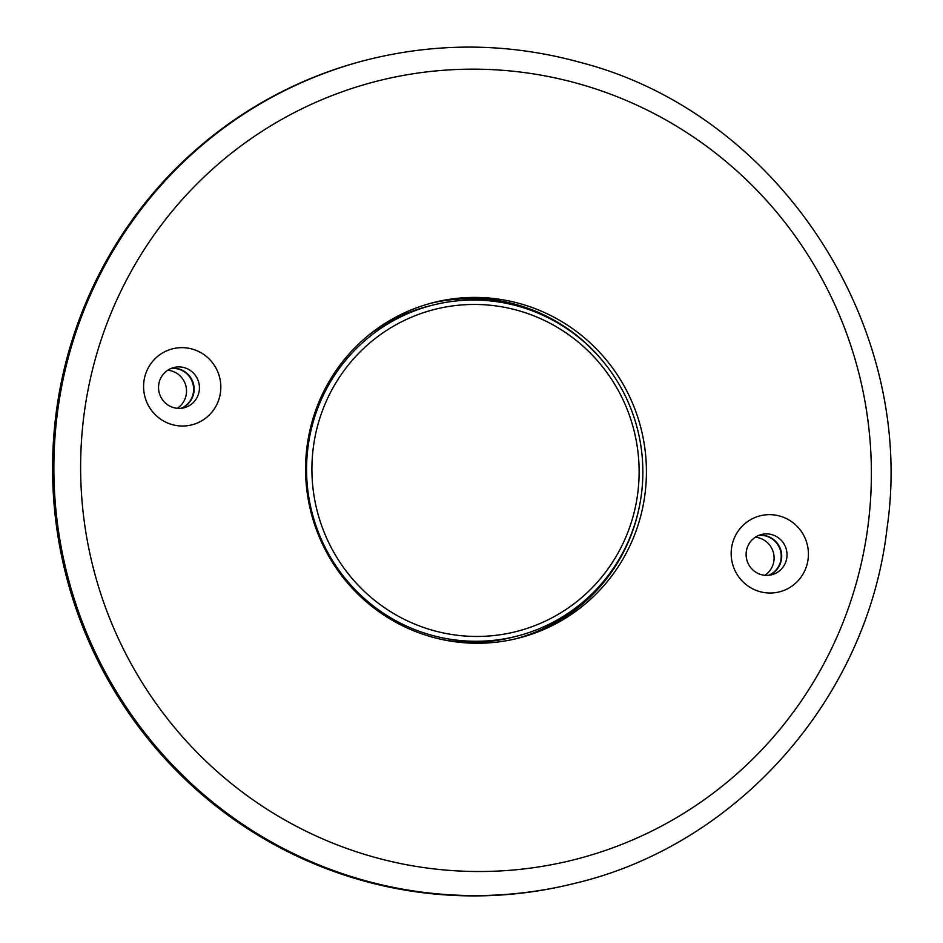 <?xml version="1.0" encoding="UTF-8"?>
<svg xmlns="http://www.w3.org/2000/svg" width="943" height="943" viewBox="0 0 943 943"><rect width="100%" height="100%" fill="white"/><g stroke="black" fill="none" stroke-linecap="round" stroke-linejoin="round"><path stroke-width="1.41" d="M755.343 537.215A20.77 20.428 -104.1 0 1 764.879 575.313M768.651 575.301A20.77 20.428 75.9 0 0 758.667 535.435M181.068 408.307A20.77 20.428 75.9 0 0 171.096 368.442M167.76 370.222A20.77 20.428 -104.1 0 1 177.308 408.319M779.944 516.104A39.229 38.592 -104.1 0 1 807.067 564.433A39.229 38.592 -104.1 0 1 759.645 591.567A39.229 38.592 -104.1 0 1 732.522 543.239A39.229 38.592 -104.1 0 1 779.944 516.104M761.19 574.617A20.77 20.428 75.9 0 0 787.016 554.979A20.77 20.428 75.9 0 0 761.52 534.492A20.77 20.428 75.9 0 0 761.19 574.617M192.36 349.11A39.229 38.592 -104.1 0 1 219.483 397.439A39.229 38.592 -104.1 0 1 172.062 424.574A39.229 38.592 -104.1 0 1 144.939 376.245A39.229 38.592 -104.1 0 1 192.36 349.11M173.618 407.624A20.77 20.428 75.9 0 0 199.433 387.986A20.77 20.428 75.9 0 0 173.948 367.499A20.77 20.428 75.9 0 0 173.618 407.624M181.327 408.284A20.77 20.428 75.9 0 0 171.331 368.348M768.899 575.277A20.77 20.428 75.9 0 0 758.903 535.341M368.831 59.421L367.546 59.751A424.645 417.69 75.9 0 0 52.584 464.84A424.645 417.69 75.9 0 0 360.815 880.114A424.645 417.69 75.9 0 0 573.816 883.591L575.1 883.273A424.645 417.69 -104.1 0 1 362.112 879.795A424.645 417.69 -104.1 0 1 53.881 464.522A424.645 417.69 -104.1 0 1 368.831 59.421C440.11 41.916 511.224 43.072 582.173 62.898C778.824 114.433 916.926 325.476 887.021 528.398C867.866 697.172 738.31 844.68 575.1 883.273M431.222 636.82A173.088 170.259 75.9 0 0 518.037 638.246A173.088 170.259 75.9 0 0 646.415 473.127A173.088 170.259 75.9 0 0 520.784 303.858A173.088 170.259 75.9 0 0 433.957 302.432A173.088 170.259 75.9 0 0 305.591 467.551A173.088 170.259 75.9 0 0 431.222 636.82M516.186 638.694A173.088 170.259 75.9 0 0 640.085 502.808A173.088 170.259 75.9 0 1 516.186 638.694M605.43 364.375A173.088 170.259 75.9 0 0 517.07 304.778A173.088 170.259 75.9 0 0 432.106 302.915A173.088 170.259 75.9 0 1 605.43 364.375M527.267 309.009A173.088 170.259 75.9 0 0 431.305 303.127M515.373 638.882A173.088 170.259 75.9 0 0 597.237 588.479M339.916 562.264A166.168 163.445 75.9 0 0 567.049 608.765A166.168 163.445 75.9 0 0 611.123 378.65A166.168 163.445 75.9 0 0 383.978 332.148A166.168 163.445 75.9 0 0 339.916 562.264M614.082 376.304A170.777 167.984 -104.1 0 1 516.186 636.325A170.777 167.984 -104.1 0 1 335.343 565.022A170.777 167.984 -104.1 0 1 433.238 305.002A170.777 167.984 -104.1 0 1 614.082 376.304M443.505 639.825A170.777 167.984 75.9 0 0 512.155 637.338L516.186 636.325M433.238 305.002L429.195 306.004A170.777 167.984 75.9 0 0 367.475 336.156M579.898 84.092A401.565 394.987 75.9 0 0 94.512 361.923A401.565 394.987 75.9 0 0 372.108 856.586A401.565 394.987 75.9 0 0 857.493 578.766A401.565 394.987 75.9 0 0 579.898 84.092"/></g></svg>
